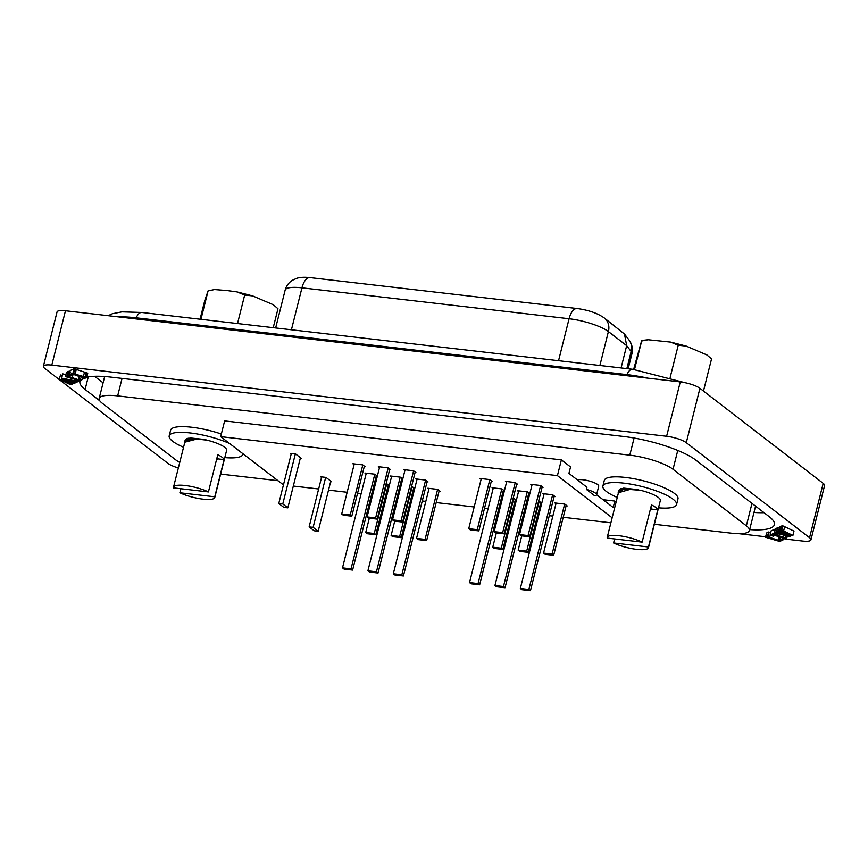 <?xml version="1.0" encoding="UTF-8"?>
<svg xmlns="http://www.w3.org/2000/svg" width="868" height="868" viewBox="0 0 868 868"><rect width="100%" height="100%" fill="white"/><g stroke="black" fill="none" stroke-linecap="round" stroke-linejoin="round"><path stroke-width="1.3" d="M633.64 369.399L641.712 340.473L648.136 339.757L641.669 341.015L634.508 369.508M648.255 378.209A62.279 14.908 -165.9 0 0 626.967 374.618L136.189 317.807A62.279 14.908 -165.9 0 0 118.33 316.874M178.352 467.95A15.19 3.635 14.1 0 1 168.066 463.458L44.8 368.433A15.19 3.635 14.1 0 1 43.4 366.274L57.049 311.927A15.19 3.635 14.1 0 1 65.469 310.755L51.809 365.102L666.624 436.268A15.19 3.635 14.1 0 1 686.284 442.68L809.551 537.715A15.19 3.635 14.1 0 1 810.951 539.863A15.19 3.635 14.1 0 1 802.531 541.035L784.932 539.006M666.624 436.268L680.273 381.909L65.469 310.755M680.273 381.909A15.19 3.635 14.1 0 1 699.933 388.332L686.284 442.68M809.551 537.715L823.2 483.357L699.933 388.332M823.2 483.357A15.19 3.635 14.1 0 1 824.6 485.516L810.951 539.863M43.4 366.274A15.19 3.635 14.1 0 1 51.809 365.102M784.336 538.551L772.596 534.612L771.912 535.328L773.551 536.272L770.09 535.089L774.072 533.191L777.674 534.319L773.355 534.254L786.777 538.127L783.337 538.822M765.641 536.771L738.798 533.657M749.67 529.61A56.203 13.454 -165.9 0 0 774.408 524.663A56.203 13.454 -165.9 0 0 769.243 516.688L695.908 460.159A56.203 13.454 -165.9 0 0 623.181 436.42L111.061 377.135A56.203 13.454 -165.9 0 0 86.746 377.179M84.218 377.884A56.203 13.454 -165.9 0 0 82.33 378.741M80.388 380.455A56.203 13.454 -165.9 0 0 79.943 381.475A56.203 13.454 -165.9 0 0 85.107 389.461L99.766 400.766M768.625 531.997L766.607 532.963L765.522 537.249L767.551 536.294L768.625 531.997L767.985 536.869L779.67 540.645L781.233 539.657L779.572 538.594L779.974 537.021M770.719 533.191L769.146 532.171M775.46 529.003L771.175 530.793L770.09 535.089M777.294 527.885L775.525 528.731L774.44 533.017L776.22 532.182L777.62 527.994M778.856 531.368L780.115 526.963L777.695 527.701L776.621 531.986L778.52 531.086L788.904 533.983L779.648 530.554L781.58 530.044L792.918 535.382L783.359 533.267L790.444 536.554L774.44 533.017M792.918 535.382L793.992 531.097L782.654 525.758L780.723 526.258L779.648 530.554M60.5 374.976L59.274 379.338L60.5 374.976L62.312 375.399M62.821 373.88L61.595 378.242L62.821 373.88L65.914 374.607M68.518 371.352L66.489 372.307L65.415 376.603L67.444 375.638L68.518 371.352L67.91 376.213L79.596 380.119L79.845 379.121M70.601 372.535L69.028 371.515M74.572 368.889L73.585 373.652L86.67 377.471L87.744 373.186L74.062 368.716L70.2 370.549L69.125 374.835L72.988 373.012L74.062 368.716M776.806 532.051L776.882 532.757L786.549 535.057L781.786 532.93L776.621 531.986M621.076 367.945L626.674 345.659L608.403 331.576L599.886 365.482M558.547 360.697L569.082 318.74A15.19 7.107 -83.4 0 1 577.155 308.531C588.482 310.06 597.553 313.218 604.334 318.003L624.493 334.061L626.674 345.659L631.155 351.507A15.19 14.116 -37.5 0 0 628.844 339.735L630.58 342.48C632.392 346.104 632.837 349.902 631.904 353.862A30.38 7.269 -165.9 0 0 631.155 351.507L626.859 368.607M273.225 327.681L277.977 308.758L273.344 304.755L252.653 295.912L244.667 295.066L237.029 291.908L226.949 290.53L214.57 289.565L208.103 290.834L214.57 289.565M273.344 304.755L277.977 308.758M237.517 323.547L244.667 295.066M200.942 319.315L208.103 290.834L204.826 300.295L200.074 319.207M703.471 391.056L711.543 358.94L706.91 354.947L686.219 346.093L678.244 345.258L670.595 342.09L648.136 339.757M706.91 354.936L711.543 358.94M670.161 377.428L678.244 345.258M103.086 382.831L94.612 376.3M764.046 512.684A56.203 13.454 14.1 0 1 753.988 512.446M179.741 462.416A33.418 7.996 14.1 0 1 175.564 459.747L102.229 403.219A33.418 7.996 14.1 0 1 99.158 398.477A33.418 7.996 14.1 0 1 117.668 395.895L629.788 455.168A33.418 7.996 14.1 0 1 673.036 469.284L746.361 525.813A33.418 7.996 14.1 0 1 749.431 530.554A33.418 7.996 14.1 0 1 730.932 533.136L654.374 524.272M220.667 474.08L277.836 480.698M221.34 434.022A37.975 9.092 -165.9 0 0 191.644 427.23A37.975 9.092 -165.9 0 0 170.616 430.17L169.184 435.888A37.975 9.092 -165.9 0 0 183.549 447.259M617.256 497.462A37.975 9.092 14.1 0 1 602.88 486.091L604.323 480.362A37.975 9.092 14.1 0 1 625.351 477.433A37.975 9.092 14.1 0 1 677.984 498.861L676.541 504.59A37.975 9.092 14.1 0 1 658.508 507.823M577.437 479.939A11.393 2.723 14.1 0 1 582.927 479.765A11.393 2.723 14.1 0 1 598.725 486.199L596.566 494.782A11.393 2.723 14.1 0 1 594.623 495.747L586.41 489.422L586.952 487.274L568.931 473.385L570.547 466.951L561.379 459.877L224.638 420.904L220.678 436.637L557.43 475.621L561.379 459.877M616.096 502.062L614.794 501.064L603.065 499.708M229.586 443.505A37.975 9.092 -165.9 0 0 190.211 432.958A37.975 9.092 -165.9 0 0 169.184 435.888M224.801 457.62A37.975 9.092 -165.9 0 0 242.845 454.387A37.975 9.092 -165.9 0 0 242.91 453.769M204.36 439.436L190.07 437.928L184.906 440.792L184.613 441.931L190.841 438.915L204.36 439.436L207.3 440.217A21.266 5.089 14.1 0 1 226.635 450.318L214.776 497.527A21.266 5.089 -165.9 0 0 214.754 496.8L224.096 459.606L217.933 458.89L216.501 459.823M185.416 439.848A21.266 5.089 14.1 0 1 188.888 438.166M184.613 443.016L184.613 441.931M224.096 459.606A21.266 5.089 14.1 0 0 217.77 454.734L208.428 491.928A21.266 5.089 -165.9 0 0 185.307 485.516A21.266 5.089 -165.9 0 0 173.524 487.165L184.83 442.181L196.982 439.024L207.3 440.217M180.891 488.738L179.871 492.764A21.266 5.089 -165.9 0 0 203.003 499.165A21.266 5.089 -165.9 0 0 214.776 497.527M173.524 487.165A21.266 5.089 -165.9 0 0 173.557 487.881L208.428 491.928M217.174 457.143A14.864 3.559 14.1 0 1 217.933 458.89M214.754 496.8L179.871 492.764M602.88 486.091A37.975 9.092 14.1 0 1 623.908 483.151A37.975 9.092 14.1 0 1 676.541 504.59M637.926 489.617L623.647 488.109L618.472 490.984L618.19 492.113L624.407 489.096L640.324 490.246A21.266 5.089 -165.9 0 1 660.342 500.521L648.483 547.719A21.266 5.089 14.1 0 1 636.711 549.357A21.266 5.089 14.1 0 1 613.578 542.956L648.461 546.992L657.803 509.809L651.51 509.071L650.23 509.907M622.063 488.445A21.266 5.089 -165.9 0 0 619.275 489.747M614.587 538.93L613.578 542.956M607.253 538.084A21.266 5.089 14.1 0 1 607.231 537.357A21.266 5.089 14.1 0 1 619.003 535.719A21.266 5.089 14.1 0 1 642.136 542.12L607.253 538.084M618.45 492.709L630.689 489.216L640.324 490.246M618.255 493.458L618.19 492.113M657.803 509.809A21.266 5.089 14.1 0 0 651.477 504.926L642.136 542.12M648.461 546.992A21.266 5.089 14.1 0 1 648.483 547.719M650.848 507.433A14.864 3.559 14.1 0 1 651.51 509.071M283.456 484.908L220.678 436.637M557.43 475.621L612.146 517.795M614.794 501.064L613.177 507.498L596.587 494.706M586.41 489.422A11.393 2.723 14.1 0 1 596.566 494.782M610.888 522.807L563.224 517.285M552.851 516.091L549.292 515.679M538.919 514.474L537.813 514.344M524.988 512.858L523.881 512.738M513.52 511.534L512.413 511.404M499.588 509.917L498.482 509.798M488.109 508.594L484.55 508.181M474.178 506.977L436.192 502.583M425.819 501.389L422.26 500.977M411.888 499.773L410.792 499.642M397.956 498.156L396.86 498.026M386.488 496.832L385.381 496.702M372.556 495.216L371.45 495.085M361.077 493.892L357.518 493.48M347.146 492.275L328.516 490.116M318.654 488.977L293.319 486.047M531.932 485.234L530.804 484.355L540.666 485.505L543.075 487.349L542.099 487.241M506.532 482.25L505.426 481.404L515.299 482.543L517.697 484.398L516.699 484.279M481.122 479.353L479.961 478.452L489.823 479.592L492.232 481.447L491.288 481.339M404.889 470.564L403.674 469.621L413.537 470.771L415.946 472.615L415.067 472.517M379.5 467.592L378.329 466.691L388.202 467.83L390.6 469.686L389.667 469.577M354.079 464.684L352.864 463.74L362.726 464.879L365.135 466.734L364.256 466.637M518.543 491.516L517.502 490.713L527.375 491.852L529.773 493.708L528.699 493.577M493.132 488.608L492.026 487.762L501.899 488.901L504.297 490.756L503.288 490.637M416.9 479.82L415.75 478.93L425.613 480.069L428.022 481.924L427.078 481.816M391.511 476.847L390.405 476L400.278 477.14L402.676 478.995L401.667 478.876M366.09 473.939L364.929 473.049L374.802 474.188L377.2 476.044L376.256 475.935M538.627 501.064L541.806 502.984L540.699 502.876M513.216 498.124L516.373 500.066L515.288 499.935M428.911 489.085L427.815 488.239L437.689 489.378L440.087 491.234L439.078 491.114M411.595 486.362L414.752 488.304L413.667 488.174M386.184 483.422L389.276 485.353L388.267 485.234M543.943 494.489L542.836 493.642L552.71 494.782L555.108 496.637L554.099 496.518M555.954 503.744L554.912 502.952L564.786 504.091L567.184 505.946L566.099 505.816M321.54 477.476L320.65 476.782L325.977 477.4L331.674 481.794L330.643 481.675M291.192 454.083L290.303 453.4L295.641 454.007L301.326 458.402L300.295 458.282M528.069 535.556L529.654 536.771L521.115 535.784L519.541 534.569L528.069 535.556L540.645 485.494M542.229 486.709L529.654 536.771M532.117 484.507L519.541 534.569M502.67 532.616L504.243 533.831L495.715 532.844L494.131 531.628L502.67 532.616L515.245 482.532M516.829 483.726L504.243 533.831M494.131 531.628L506.717 481.545M477.259 529.675L478.843 530.89L470.304 529.903L468.731 528.688L477.259 529.675L489.834 479.603M491.418 480.829L478.843 530.89M468.731 528.688L481.306 478.604M401.049 520.854L402.622 522.069L394.094 521.082L392.51 519.867L401.049 520.854L413.613 470.825M415.197 472.04L402.622 522.069M392.51 519.867L405.085 469.783M375.638 517.914L377.222 519.129L368.683 518.142L367.099 516.927L375.638 517.914L388.213 467.841M389.797 469.056L377.222 519.129M367.099 516.927L379.685 466.843M350.227 514.974L351.811 516.189L343.272 515.201L341.699 513.986L350.227 514.974L362.802 464.944M364.376 466.159L351.811 516.189M341.699 513.986L354.274 463.903M503.473 586.508L505.046 587.723L496.518 586.735L494.934 585.52L503.473 586.508L527.245 491.841M528.84 492.991L505.046 587.723M518.717 490.854L494.934 585.52M478.062 583.567L479.646 584.782L471.107 583.795L469.523 582.58L478.062 583.567L501.845 488.901M503.429 490.084L479.646 584.782M493.306 487.903L469.523 582.58M401.841 574.746L403.425 575.961L394.886 574.974L393.312 573.759L401.841 574.746L425.624 480.08M427.208 481.295L403.425 575.961M417.085 479.082L393.312 573.759M376.441 571.806L378.025 573.021L369.486 572.034L367.902 570.818L376.441 571.806L400.213 477.129M401.808 478.322L378.025 573.021M391.685 476.141L367.902 570.818M351.03 568.865L352.614 570.081L344.075 569.093L342.502 567.867L351.03 568.865L374.813 474.199M376.386 475.414L352.614 570.081M366.274 473.201L342.502 567.867M526.692 551.137L528.265 552.352L519.737 551.364L518.153 550.149L526.692 551.137L539.245 501.14M540.862 502.246L528.265 552.352M518.153 550.149L521.744 535.86M501.281 548.196L502.865 549.411L494.326 548.424L492.753 547.209L501.281 548.196L513.845 498.199M515.44 499.339L502.865 549.411M492.753 547.209L496.333 532.919M425.07 539.375L426.644 540.59L418.116 539.603L416.531 538.388L425.07 539.375L437.624 489.378M439.219 490.561L426.644 540.59M416.531 538.388L429.085 488.38M399.66 536.435L401.244 537.65L392.705 536.663L391.121 535.447L399.66 536.435L412.224 486.438M413.819 487.577L401.244 537.65M391.121 535.447L394.712 521.158M374.249 533.495L375.833 534.71L367.294 533.722L365.721 532.507L374.249 533.495L386.813 483.487M388.397 484.68L375.833 534.71M365.721 532.507L369.312 518.218M528.872 589.448L530.457 590.663L521.918 589.676L520.344 588.461L528.872 589.448L552.656 494.782M554.24 495.964L530.457 590.663M544.117 493.794L520.344 588.461M552.091 554.077L553.675 555.292L545.137 554.305L543.563 553.09L552.091 554.077L564.656 504.08M566.251 505.219L553.675 555.292M556.117 503.093L543.563 553.09M314.183 530.782L309.127 526.887L313.131 527.343L318.187 531.249L314.183 530.782M321.681 476.901L309.127 526.887M325.684 477.367L313.131 527.343M330.784 481.1L318.187 531.249M278.78 503.494L282.784 503.961L287.84 507.856L283.836 507.389L278.78 503.494L291.333 453.519M295.337 453.975L282.784 503.961M300.436 457.707L287.84 507.856M778.791 541.176L765.522 537.249M779.572 538.594L783.066 539.885L779.204 541.719L778.607 541.079M767.551 536.294L767.985 536.869L769.059 532.583M780.983 539.386L780.755 540.265L781.233 539.657M779.757 538.507L780.115 537.064M783.066 539.885L783.489 538.182M774.072 533.191L775.157 528.905M777.674 534.319L777.858 533.592M786.267 537.954L786.831 535.708M786.777 538.127L787.352 535.827M773.735 536.185L774.017 535.079M782.654 525.758L781.699 530.381L782.773 526.084M778.52 531.086L779.605 526.789M781.07 529.881L782.144 525.585M790.596 536.489L790.954 535.035M61.747 378.166L77.295 381.28M77.23 381.54L77.816 381.443M77.751 381.714L75.972 382.549L65.632 379.674L70.406 381.801L70.644 380.846M70.406 381.801L74.312 382.669L75.212 381.942M75.06 382.571L75.646 382.452M75.57 382.734L73.672 383.645L63.288 380.748L70.72 383.96L72.033 384.014L72.326 382.842M72.033 384.014L72.847 382.972M72.543 384.177L70.612 384.687L59.274 379.338M59.415 379.273L68.832 381.464L61.595 378.242M79.216 376.159L78.641 378.459L82.102 379.641L82.688 377.298M82.102 379.641L78.12 381.529L74.518 380.412L74.822 379.164M74.366 381.139L74.691 380.325L78.836 380.477L65.415 376.603M74.973 379.218L74.691 380.325M67.444 375.638L67.91 376.213L68.995 371.927M79.596 380.119L80.279 379.403L78.456 378.546L79.064 376.115M72.988 373.012L73.585 373.652L74.659 369.367M86.149 377.309L87.234 373.012M86.67 377.471L84.641 378.437L72.521 374.086L70.959 375.074L72.619 376.126L73.107 374.184M72.619 376.126L69.125 374.835M108.153 315.692L112.352 313.739L121.954 311.851L141.864 312.469A12.662 5.924 96.6 0 0 136.189 317.807L135.907 318.903M626.696 375.714L626.967 374.618A12.662 5.924 -83.4 0 1 632.642 369.28L141.864 312.469M604.334 318.003A15.19 12.922 127.6 0 1 608.403 331.576A30.38 7.269 -165.9 0 0 569.082 318.74L301.956 287.829L291.42 329.786M301.956 287.829A30.38 7.269 -165.9 0 0 285.138 290.172C286.277 285.941 288.697 282.642 292.386 280.299L296.606 278.357C300.013 277.239 304.484 276.99 310.028 277.608A15.19 7.107 96.6 0 0 301.956 287.829M85.107 389.461L88.265 376.886M122.052 378.415L117.668 395.895M629.788 455.168L634.096 438.025M677.767 450.449L673.036 469.284M746.361 525.813L751.992 503.386M769.634 537.476L770.231 535.133M779.28 536.793L778.39 540.33M780.115 538.865L779.67 540.645M780.44 540.417L780.744 539.223M784.054 535.046L783.424 537.542M785.855 535.48L785.215 538.041M777.044 532.127L776.882 532.757M777.923 533.028L778.162 532.095M780.321 527.429L779.236 531.715M780.473 532.03L780.82 530.63M783.533 531.27L784.618 526.985M72.521 381.291L72.283 382.256M74.54 381.768L74.312 382.669M69.483 382.18L69.19 383.33M71.078 382.549L70.72 383.96M71.729 382.701L71.371 384.101M77.219 379.945L76.992 380.824M69.527 376.831L69.939 375.182M75.071 374.195L76.156 369.909M84.391 372.6L83.317 376.886M86.149 373.088L85.064 377.374M632.642 369.28L684.537 382.593M310.028 277.608L577.155 308.531M285.138 290.172L275.644 327.963M631.904 353.862L628.161 368.759M624.493 334.061L628.844 339.735M252.653 295.912L237.029 291.908M686.219 346.093L670.595 342.09M99.158 398.477L104.67 376.538M749.431 530.554L755.572 506.142M242.986 453.834L242.845 454.387M607.231 537.357L618.515 492.427"/></g></svg>
